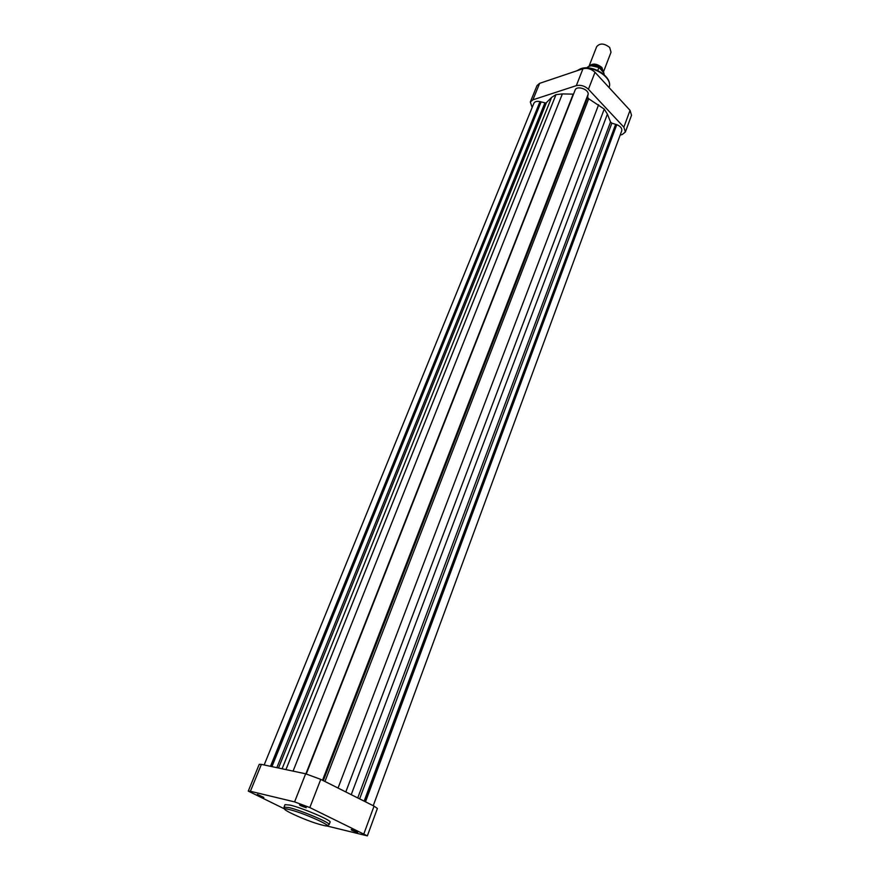 <?xml version="1.0" encoding="UTF-8"?>
<svg xmlns="http://www.w3.org/2000/svg" width="880" height="880" viewBox="0 0 880 880"><rect width="100%" height="100%" fill="white"/><g stroke="black" fill="none" stroke-linecap="round" stroke-linejoin="round"><path stroke-width="1.32" d="M257.686 794.508L263.835 797.434C259.105 795.872 256.949 794.882 257.367 794.442L257.686 794.508M351.758 829.631L357.632 832.458C352.869 830.896 350.757 829.917 351.274 829.521L351.758 829.631M300.003 804.738L306.251 807.741C301.279 806.113 299.079 805.09 299.64 804.661L300.003 804.738M290.037 805.079L285.01 804.65L284.031 807.136L289.047 807.576C301.422 810.447 331.023 823.064 329.131 824.626L330.077 822.129C331.98 820.545 302.401 807.906 290.037 805.079M250.393 791.274L248.27 791.109L259.226 764.335L261.382 764.379L250.393 791.274L294.591 801.889L305.646 773.795L261.382 764.379M305.646 773.795L320.76 779.383L374.055 806.113L377.399 808.467L367.356 835.868L309.826 807.565L294.591 801.889M284.592 808.951L248.27 791.109M326.304 825.825L367.356 835.868M589.083 66.198C592.559 63.041 596.849 63.492 601.942 67.54L603.405 72.05L611.028 52.239L609.686 47.465C604.23 43.23 599.896 42.966 596.673 46.673L589.028 66.22M591.217 65.703C594.715 64.614 598.015 65.494 601.128 68.321L602.547 71.115M597.751 70.488L598.895 67.54C593.648 65.098 589.578 65.208 586.707 67.87C589.666 65.065 593.802 64.944 599.093 67.485L598.895 67.54M604.087 74.613L603.9 73.007L603.482 74.096M603.9 73.007L599.093 67.485M573.518 94.149L562.375 93.907L555.995 94.644L551.606 97.394L545.941 103.081L539.99 101.607C536.844 100.969 534.798 101.53 533.863 103.29L264.143 764.973M373.241 805.706L621.742 130.812C622.215 128.337 620.554 126.291 616.77 124.663L611.853 123.178L610.522 121.99L607.398 114.114L604.23 109.076L588.676 98.758L587.653 97.427L587.939 94.776M365.486 801.812L616.77 124.663M322.52 780.263L588.17 94.171C588.72 89.144 576.587 85.305 575.135 90.035L575.058 90.255M364.892 801.515L616.143 124.839M364.144 801.141L615.648 124.311M345.796 791.945L604.23 109.076M322.718 780.362L588.071 94.919M285.934 769.604L555.995 94.644M271.931 766.623L541.101 101.915M271.315 766.491L540.496 102.113M270.49 766.315L539.99 101.607M620.169 135.102L622.27 134.508L625.383 132L623.854 127.149L588.434 89.254C584.749 85.877 580.712 84.678 576.323 85.646L532.906 99.825L530.31 101.992L532.169 107.437M530.31 101.992L537.031 85.558L539.638 83.347L582.978 68.728C587.345 67.716 591.36 68.915 595.012 72.292L630.036 110.341L631.532 115.247L625.383 132M289.564 809.611C271.854 805.079 305.712 821.084 322.091 825.066C340.725 830.038 306.394 813.637 289.564 809.611M363.935 833.646L374.055 806.113M320.76 779.383L309.826 807.565M591.437 65.791L598.928 67.496M276.837 767.668L544.841 103.048M305.888 773.85L573.199 94.127M359.634 798.875L611.853 123.178M357.742 797.929L610.522 121.99M351.23 794.662L607.398 114.114M338.041 788.051L598.62 104.753M324.94 781.484L588.676 98.758M323.301 780.659L587.653 97.427M293.073 771.122L562.375 93.907M282.084 768.79L551.606 97.394M278.509 768.02L546.403 102.729M576.851 70.796L580.525 68.794C592.735 63.954 613.371 77.22 609.059 87.549C613.305 77.814 592.405 64.328 580.283 69.124L577.137 70.697M539.638 83.347L532.906 99.825M576.323 85.646L582.978 68.728M595.012 72.292L588.434 89.254M623.854 127.149L630.036 110.341M284.031 807.136L284.834 809.226M327.118 825.627L329.131 824.626M603.9 72.864L604.098 74.624M306.273 773.938L575.135 90.035"/></g></svg>
